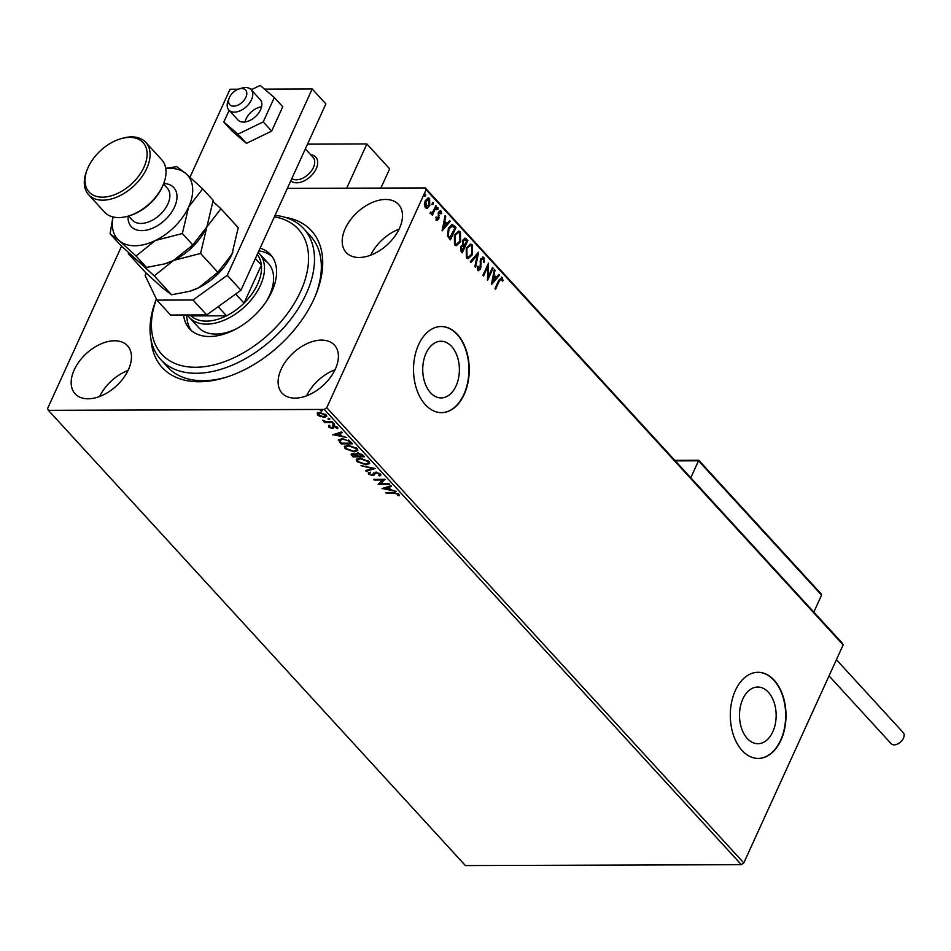 <?xml version="1.0" encoding="UTF-8"?>
<svg xmlns="http://www.w3.org/2000/svg" width="951" height="951" viewBox="0 0 951 951"><rect width="100%" height="100%" fill="white"/><g stroke="black" fill="none" stroke-linecap="round" stroke-linejoin="round"><path stroke-width="1.43" d="M284.991 217.292A101.222 62.921 137.5 0 1 315.97 294.37A101.222 62.921 137.5 0 1 314.032 298.887A101.222 62.921 137.5 0 1 225.161 377.547A101.222 62.921 137.5 0 1 151.09 339.959M275.053 215.366A96.907 60.246 137.5 0 1 293.811 220.953A96.907 60.246 137.5 0 1 303.738 228.692A96.907 60.246 137.5 0 1 280.153 331.566A96.907 60.246 137.5 0 1 170.728 367.371A96.907 60.246 137.5 0 1 160.814 359.621L167.649 367.086A96.907 60.246 -42.5 0 0 226.564 377.107M426.06 353.213A28.34 18.331 89.8 0 0 424.812 382.635A28.34 18.331 89.8 0 0 441.145 397.922A28.34 18.331 89.8 0 0 456.052 385.951A28.34 18.331 89.8 0 0 457.3 356.53A28.34 18.331 89.8 0 0 440.967 341.243A28.34 18.331 89.8 0 0 426.06 353.213M742.826 698.997A28.34 18.331 89.8 0 0 741.578 728.418A28.34 18.331 89.8 0 0 757.911 743.706A28.34 18.331 89.8 0 0 772.818 731.735A28.34 18.331 89.8 0 0 774.066 702.313A28.34 18.331 89.8 0 0 757.733 687.026A28.34 18.331 89.8 0 0 742.826 698.997M735.361 690.485A43.068 27.852 89.8 0 0 733.459 735.194A43.068 27.852 89.8 0 0 758.292 758.434A43.068 27.852 89.8 0 0 780.937 740.235A43.068 27.852 89.8 0 0 782.839 695.526A43.068 27.852 89.8 0 0 758.006 672.298A43.068 27.852 89.8 0 0 735.361 690.485M758.125 758.434A43.068 27.852 89.8 0 0 780.605 740.235A43.068 27.852 89.8 0 0 782.554 695.645A43.068 27.852 89.8 0 0 757.84 672.298M418.595 344.702A43.068 27.852 89.8 0 0 416.693 389.411A43.068 27.852 89.8 0 0 441.526 412.651A43.068 27.852 89.8 0 0 464.171 394.451A43.068 27.852 89.8 0 0 466.073 349.742A43.068 27.852 89.8 0 0 441.252 326.502A43.068 27.852 89.8 0 0 418.595 344.702M441.359 412.651A43.068 27.852 89.8 0 0 463.85 394.451A43.068 27.852 89.8 0 0 465.788 349.861A43.068 27.852 89.8 0 0 441.086 326.514M281.163 369.202A35.532 22.087 -42.5 0 0 282.055 393.12A35.532 22.087 -42.5 0 0 309.218 394.724A35.532 22.087 -42.5 0 0 335.358 369.036A35.532 22.087 -42.5 0 0 334.455 345.118A35.532 22.087 -42.5 0 0 307.292 343.513A35.532 22.087 -42.5 0 0 281.163 369.202M345.249 228.561A35.532 22.087 -42.5 0 0 346.152 252.479A35.532 22.087 -42.5 0 0 373.315 254.083A35.532 22.087 -42.5 0 0 399.456 228.383A35.532 22.087 -42.5 0 0 398.552 204.477A35.532 22.087 -42.5 0 0 371.389 202.86A35.532 22.087 -42.5 0 0 345.249 228.561M74.214 369.88A35.532 22.087 -42.5 0 0 75.105 393.797A35.532 22.087 -42.5 0 0 102.268 395.402A35.532 22.087 -42.5 0 0 128.409 369.701A35.532 22.087 -42.5 0 0 127.517 345.784A35.532 22.087 -42.5 0 0 100.342 344.179A35.532 22.087 -42.5 0 0 74.214 369.88M320.546 416.752L317.491 414.945L317.23 413.138L319.619 412.484L326.193 414.921L326.716 416.419L324.125 417.394L320.772 416.241M333.005 422.517L324.6 422.541L323.982 421.875L325.218 421.864L322.591 420.199L326.585 421.757L332.386 421.84L333.005 422.517M329.557 426.928L328.701 427.177L328.713 425.882L329.795 426.274L329.7 427.142L331.423 427.784L333.789 425.87L337.51 427.272L337.641 428.651L334.443 426.535L332.077 428.449L328.701 427.177L328.713 425.882M329.795 426.274L329.7 427.142M332.042 427.617L332.695 426.096M337.51 427.272L337.914 428.045M336.499 428.271L336.832 426.726M334.764 425.834L333.171 428.235L333.492 427.522L332.077 428.449M341.575 443.166L338.663 439.778L338.342 440.479L342.015 438.494L350.681 441.811L352.536 443.832L341.04 443.867L338.378 439.683M356.209 453.318L355.971 454.376L357.659 452.997L362.795 455.042L364.399 456.777L352.892 456.825L351.097 454.162L352.785 453.568L355.971 454.376L355.947 453.615M375.134 468.498L366.194 471.327L365.517 470.602L372.305 468.451L360.976 465.633L375.134 468.498M389.042 483.679L389.648 484.356L378.153 484.392L382.742 480.005L374.171 480.041L373.553 479.363L385.048 479.328L380.483 483.714L389.042 483.679M393.88 493.189L386.237 493.212L385.619 492.535L393.381 492.511L398.873 494.092L399.051 495.744L397.851 495.4L397.696 494.104L393.88 493.189L394.19 492.523M741.352 864.685L465.419 865.576L48.394 410.333L324.327 409.441L326.764 407.682L743.801 862.926L741.352 864.685L324.327 409.441M382.04 488.636L390.873 485.688L391.55 486.425L388.686 487.328L390.92 489.777L396.091 491.382L382.112 488.469M372.923 474.49L375.693 472.195L380.483 474.026L380.852 475.179L379.77 475.987L378.688 475.441L379.354 474.074L376.287 472.861L372.459 475.559L368.358 474.014L368.762 472.326L369.951 472.849L369.547 474.026L371.805 474.894L373.351 473.562M378.688 475.441L379.627 473.336M376.608 472.16L373.898 475.215L374.219 474.513L372.78 474.858L372.459 475.559M369.487 473.955L368.679 473.313L368.358 474.014L368.762 472.326M369.951 472.849L369.547 474.026M366.064 464.837L356.934 461.556L356.233 459.476L359.87 458.144L368.976 461.461L369.642 463.494L366.064 464.837L366.206 464.136M354.2 451.891L345.07 448.599L344.381 446.53L348.007 445.187L357.112 448.515L357.778 450.548L354.2 451.891L354.354 451.19M332.755 434.833L341.587 431.885L342.253 432.622L339.388 433.525L341.635 435.974L346.806 437.579L332.826 434.655M334.443 423.956L334.134 424.633L332.66 424.087L334.586 424.075M328.285 418.238L329.747 418.797L329.426 419.498L327.964 418.951L329.878 418.939M320.606 409.869L322.08 410.428L321.759 411.129L320.297 410.57L322.211 410.57M287.357 188.381L425.275 187.929L842.301 643.173L843.145 644.921L743.801 862.926M427.95 197.891L428.937 198.509L429.079 205.594L427.688 208.138L425.347 207.817L424.372 204.536L425.228 200.685L428.283 197.856L429.59 198.509L429.733 205.594L426.63 208.459M430.363 212.121L431.231 212.584L432.978 211.597L435.855 205.582L436.473 206.26L432.372 215.247L431.766 214.581L432.36 213.262L430.625 213.571L430.292 212.762L431.302 212.644M431.219 213.844L430.625 213.571M440.468 212.037L438.815 213.69L438.803 218.968L436.557 220.05L435.95 217.482L436.664 217.101L437.02 218.908L438.161 218.338L438.435 212.049L440.907 210.86L441.621 213.452L440.884 213.904L440.468 212.037L439.683 211.93M436.01 217.101L436.366 218.908L438.161 218.338M440.135 210.48L440.907 210.86L440.254 210.86L440.955 213.464L441.621 213.452M437.258 220.406L436.557 220.05M454.15 225.553L456.005 227.574L450.394 239.89L447.493 236.05L448.361 228.216L452.177 224.377L456.005 227.574M467.868 240.532L462.257 252.835L461.128 251.599L460.688 246.547L462.626 244.74L462.804 240.223L465.051 238.154L467.868 240.532L461.817 252.36M478.603 252.253L475.548 267.35L474.882 266.613L477.2 255.165L471.007 262.381L470.341 261.656L478.401 252.253M492.511 267.433L493.129 268.099L487.518 280.402L487.708 266.874L483.524 276.052L482.918 275.386L488.529 263.07L488.339 276.586L492.511 267.433M501.629 278.798L499.323 281.032L495.59 289.223L494.984 288.557L498.764 280.248L502.187 277.526L503.055 280.593L502.306 281.199L501.629 278.798L500.808 278.667M501.296 277.062L502.187 277.526L501.534 277.526L502.39 280.593L503.055 280.593M843.145 644.921L426.107 189.677L326.764 407.682M491.405 284.646L494.354 269.442L495.019 270.167L494.045 275.005L496.279 277.454L498.895 274.399L499.572 275.136L491.405 284.646M483.274 258.767L481.206 259.635L480.6 269.026L477.866 270.346L477.283 266.577L478.103 266.351L478.448 269.097L479.97 268.408L480.6 258.945L483.809 257.459L484.368 262.096L483.595 262.179L483.274 258.767L482.228 258.494M478.745 270.762L477.866 270.346M478.448 269.097L477.794 269.097L478.448 269.097M482.823 256.972L483.809 257.459L483.144 257.459L483.714 262.107L484.368 262.096M472.445 254.666L468.154 258.684L466.454 257.876L466.287 248.021L470.567 244.038L472.29 244.894L472.445 254.666L467.844 258.66M460.593 241.709L456.29 245.738L454.59 244.93L454.423 235.075L458.703 231.093L460.439 231.937L460.593 241.709L455.981 245.715M442.12 230.843L445.068 215.639L445.734 216.364L444.759 221.203L446.994 223.651L449.609 220.596L450.275 221.333L442.12 230.843M436.996 208.126L437.983 207.663L437.329 207.663L437.365 209.244L438.019 209.244L437.044 209.719L436.996 208.126L437.983 207.663L438.019 209.244L437.044 209.719M432.301 202.991L433.276 202.527L432.634 202.527L432.657 204.108L433.323 204.108L432.336 204.584L432.301 202.991L433.276 202.527L433.323 204.108L432.336 204.584M424.942 194.159L424.99 195.74L425.644 195.74L424.669 196.203L424.621 194.622L425.608 194.159L425.644 195.74L424.669 196.203M48.394 410.333L47.55 408.585L121.573 246.154M426.107 189.677L425.275 187.929M315.411 295.725A96.907 60.246 -42.5 0 0 310.573 236.157L303.738 228.692M128.064 370.45A35.532 22.087 -42.5 0 0 99.629 396.496M399.099 229.132A35.532 22.087 -42.5 0 0 370.664 255.177M335.014 369.773A35.532 22.087 -42.5 0 0 306.579 395.83M500.963 278.798L498.669 281.044L495.162 288.747M494.235 270.025L495.019 270.167M494.365 270.167L493.379 275.005L494.045 275.005M493.379 275.005L496.279 277.454M498.586 274.768L499.572 275.136M498.906 275.136L491.441 283.838M493.724 276.551L493.07 276.551L492.047 281.627L495.447 278.429L493.724 276.551L492.701 281.627M492.297 267.909L493.129 268.099M492.463 268.099L487.411 279.19M483.096 275.576L487.708 266.874M487.982 264.271L487.685 276.586L488.339 276.586M482.621 258.767L481.206 259.635M480.552 259.635L480.207 261.061L480.861 261.061M480.207 261.061L480.481 266.815L481.147 266.815M480.481 266.815L479.946 269.038L480.6 269.026M479.946 269.038L478.412 270.714M477.45 266.351L477.794 269.097L479.304 268.42M482.49 257.02L483.144 257.459M477.806 252.942L475.013 266.755M470.662 262.012L477.2 255.165M470.234 244.074L472.29 244.894M471.637 244.894L471.791 254.666M469.984 245.524L466.24 248.698L466.335 256.592L468.058 257.198M466.905 248.698L467 256.592L468.368 257.222L471.839 254L471.744 246.178L470.293 245.489L466.24 248.698M466.335 256.592L467 256.592M464.73 238.202L466.275 238.784M465.621 238.784L467.214 240.532M464.492 239.676L462.757 240.9L462.721 244.145L463.933 245.703L466.679 241.114L464.837 239.604L463.41 240.9L463.375 244.145L464.599 245.691M462.305 246.012L460.653 247.201L461.568 250.909L464.017 246.963L462.65 245.929L461.306 247.189L462.222 250.898M460.926 250.208L461.58 250.208M460.653 247.201L461.306 247.189M462.721 244.145L463.375 244.145M462.757 240.9L463.41 240.9M458.37 231.117L460.439 231.937M459.773 231.937L459.927 241.72M458.12 232.579L454.376 235.753L454.483 243.646L456.195 244.252M455.042 235.753L455.137 243.634L456.504 244.276L459.975 241.055L459.88 233.221L458.43 232.543L454.376 235.753M454.483 243.646L455.137 243.634M455.351 227.586L449.954 239.402M451.832 224.412L453.496 225.553M451.713 225.969L448.313 228.894L447.695 235.242L449.704 237.952L454.816 228.169L451.594 225.946M447.695 235.242L450.358 237.952M448.313 228.894L448.979 228.894L448.349 235.242M452.379 225.969L448.979 228.894M444.949 216.222L445.734 216.364M445.08 216.364L444.093 221.203L444.759 221.203M444.093 221.203L446.994 223.651M449.288 220.965L450.275 221.333M449.621 221.333L442.156 230.035M444.438 222.748L443.784 222.748L442.762 227.824L446.162 224.626L444.438 222.748L443.416 227.824M436.366 218.908L437.508 218.338L436.366 218.908M439.814 212.049L439.065 212.667M438.411 212.667L438.161 213.69L438.815 213.69M438.161 213.69L439.053 215.33M438.387 215.33L438.577 217.363L439.231 217.363M438.577 217.363L438.138 218.968L438.803 218.968M438.138 218.968L435.903 220.05M437.365 209.244L436.39 209.719M435.641 206.07L436.473 206.26M435.82 206.26L431.932 214.771M429.971 213.571L432.36 213.262M432.657 204.108L431.683 204.584M427.023 208.138L426.31 208.424M428.937 198.509L429.59 198.509M429.079 205.594L429.733 205.594M427.819 199.211L429.091 199.615L425.846 201.35L426.428 207.092M428.437 199.615L425.192 201.35L425.192 206.712L426.084 207.14M425.192 201.35L425.846 201.35M425.192 206.712L429.127 204.917L429.091 199.615M424.99 195.74L424.015 196.215M386.534 492.535L386.237 493.212M399.301 495.019L398.172 494.698L397.851 495.4M398.172 494.698L398.255 493.842L397.934 494.544M391.123 485.961L388.686 487.328M390.73 489.575L389.553 489.337M384.834 488.41L383.253 488.101M389.482 489.492L389.803 488.79L388.079 486.912L384.763 488.564L389.482 489.492L387.758 487.613L384.763 488.564M388.079 486.912L387.758 487.613M380.495 483.679L378.653 483.69M383.051 479.34L382.742 480.005M374.468 479.363L374.171 480.041M384.893 479.328L380.483 483.714M380.911 474.811L379.77 475.987M380.079 475.286L379.437 474.953M379.009 474.739L379.675 473.372M376.56 472.255L376.287 472.861M375.681 472.385L375.36 473.087M374.682 473.907L374.219 474.513M368.679 473.313L368.31 472.659M370.272 472.148L369.868 473.325M373.244 473.776L373.624 472.956L373.244 473.776M374.135 468.213L366.194 471.327M358.361 461.782L357.255 460.843L356.934 461.556M357.255 460.843L356.459 459.131M369.749 463.125L366.385 464.136M368.417 462.721L367.835 460.486M360.025 458.144L357.826 459.523M360.477 458.81L357.6 459.844L358.087 461.52L365.446 464.171L368.334 463.089L367.811 461.485L360.477 458.81L360.774 458.168M368.132 460.783L367.811 461.485M363.757 456.076L362.616 456.088M358.301 456.1L353.415 454.245L352.821 455.446L353.463 456.147L357.148 456.135L357.469 455.434L356.078 454.162M353.439 456.111L352.892 456.825M353.213 456.111L351.394 453.853M358.586 452.961L357.493 454.019M358.551 453.056L357.172 454.721L357.421 453.817M357.172 454.721L358.325 456.135L362.604 456.111L361.749 454.174M353.736 453.544L353.142 454.744M353.689 453.639L352.821 455.446M357.16 455.089L356.839 455.791M362.224 454.649L361.903 455.351L358.265 453.663M362.604 456.111L361.903 455.351M346.497 448.836L345.391 447.897L345.07 448.599M345.391 447.897L344.595 446.185M357.885 450.18L354.521 451.19M356.554 449.775L355.971 447.529M348.161 445.199L345.962 446.578M348.613 445.864L345.736 446.899L346.223 448.563L353.582 451.214L356.47 450.144L355.959 448.539L348.613 445.864L348.91 445.223M356.28 447.838L355.959 448.539M351.894 443.13L350.753 443.142L348.149 440.658L342.633 439.16L339.757 440.824L341.599 443.202L350.741 443.166L351.062 442.465L348.47 439.956M341.361 443.166L341.04 443.867M342.954 438.459L340.078 440.123M339.757 440.824L339.994 439.778M342.931 438.518L342.633 439.16M348.446 440.004L348.149 440.658M341.837 432.146L339.388 433.525M341.445 435.76L340.268 435.534M335.548 434.607L333.967 434.298M340.196 435.689L340.517 434.987L338.794 433.109L335.477 434.762L340.196 435.689L338.473 433.811L335.477 434.762M338.794 433.109L338.473 433.811M329.022 426.476L329.034 425.18M332.291 426.94L333.016 425.394M337.89 427.926L336.904 427.593M336.82 427.57L336.868 426.654L336.82 427.57M333.896 426.714L333.492 427.522M334.455 423.932L332.981 423.373M327.62 421.828L325.242 421.84M324.909 421.864L324.6 422.541M318.383 414.767L317.812 414.244L317.491 414.945M317.812 414.244L317.551 412.437M326.787 416.039L324.125 417.394M325.551 415.623L325.634 414.398M320.558 412.449L318.847 414.244M320.523 412.52L318.526 414.945L318.478 413.578M325.468 414.267L325.159 414.921L320.237 413.15M318.526 414.945L323.518 416.716L325.159 414.921L325.504 416.015L325.824 415.314M316.219 168.696A17.225 10.711 137.5 0 1 303.963 180.963A17.225 10.711 137.5 0 1 290.804 180.809A17.225 10.711 137.5 0 0 294.537 182.604A17.225 10.711 137.5 0 0 312.855 173.985A17.225 10.711 137.5 0 0 315.78 157.105A17.225 10.711 137.5 0 1 316.219 168.696M307.506 144.148L366.86 143.958L389.648 168.838L380.875 188.072M366.86 143.958L346.699 188.179M310.692 154.728A17.225 10.711 137.5 0 1 315.78 157.105A17.225 10.711 137.5 0 0 311.631 154.87A17.225 10.711 137.5 0 0 310.692 154.728M232.329 106.013A10.77 6.693 -42.5 0 0 245.085 98.809A10.77 6.693 -42.5 0 0 243.016 88.681A10.77 6.693 -42.5 0 0 238.915 89.002A10.77 6.693 -42.5 0 0 229.262 97.846A10.77 6.693 -42.5 0 0 232.329 106.013M238.915 89.002L241.697 88.158A15.073 9.367 137.5 0 1 247.438 87.694A15.073 9.367 137.5 0 1 251.076 89.644A15.073 9.367 137.5 0 1 248.508 104.42A15.073 9.367 137.5 0 1 232.472 111.968A15.073 9.367 137.5 0 1 228.834 110.019A15.073 9.367 137.5 0 1 228.169 100.544L229.262 97.846M291.826 178.55A15.073 9.367 -42.5 0 0 294.465 179.632A15.073 9.367 -42.5 0 0 310.49 172.083A15.073 9.367 -42.5 0 0 313.057 157.307L305.342 148.903M698.676 460.498L690.771 477.759M674.818 460.343L698.759 460.26L821.224 593.947L820.368 593.341L821.557 595.136L813.83 612.087M836.416 659.697L903.248 732.65A8.179 5.088 137.5 0 1 903.45 738.154A8.179 5.088 137.5 0 1 897.435 744.074A8.179 5.088 137.5 0 1 891.17 743.706L829.034 675.876M228.834 110.019L237.952 119.969A15.073 9.367 -42.5 0 0 252.776 118.78A15.073 9.367 -42.5 0 0 261.834 103.6A15.073 9.367 -42.5 0 0 260.182 99.593L251.076 89.644M229.132 110.34L223.806 122.025L237.964 134.139L263.225 121.894L271.665 131.107L282.768 106.738L274.328 97.537L260.17 85.424L251.183 89.774M263.225 121.894L274.328 97.537M223.806 122.025L232.246 131.226L246.404 143.351L271.665 131.107M237.964 134.139L246.404 143.351M261.584 106.785A15.073 9.367 -42.5 0 0 244.989 121.978M238.309 89.204L230.059 89.228L189.986 177.171M146.24 273.151L145.134 275.588L156.915 300.124L193.053 300.005L227.253 275.315L312.19 88.966L264.497 89.121M252.455 89.156L250.577 89.168M156.915 300.124L170.586 315.054L206.724 314.936L193.053 300.005M227.253 275.315L240.936 290.245L325.86 103.897L312.19 88.966M240.936 290.245L206.724 314.936M156.416 299.078A92.604 57.571 -42.5 0 0 171.192 361.63A92.604 57.571 -42.5 0 0 282.114 320.321A92.604 57.571 -42.5 0 0 288.807 221.714A92.604 57.571 -42.5 0 0 274.375 216.852M160.814 359.621A96.907 60.246 137.5 0 1 156.38 299.018M258.185 252.395A47.384 29.457 137.5 0 1 259.231 253.441A47.384 29.457 137.5 0 1 260.431 285.336A47.384 29.457 137.5 0 1 225.577 319.595A47.384 29.457 137.5 0 1 189.368 317.456L198.474 327.406A47.384 29.457 -42.5 0 0 203.324 331.198A47.384 29.457 -42.5 0 0 237.393 328.25M265.793 302.24A47.384 29.457 -42.5 0 0 268.348 263.403A47.384 29.457 -42.5 0 0 263.498 259.611M272.081 256.544A54.92 34.141 -42.5 0 0 268.289 253.917A54.92 34.141 -42.5 0 0 258.862 250.898M260.099 248.187A54.92 34.141 137.5 0 1 264.865 250.184A54.92 34.141 137.5 0 1 270.488 254.571A54.92 34.141 137.5 0 1 257.127 312.867A54.92 34.141 137.5 0 1 195.121 333.159A54.92 34.141 137.5 0 1 189.499 328.761A54.92 34.141 137.5 0 1 183.591 315.007M186.812 314.995A54.92 34.141 -42.5 0 0 191.317 330.532M190.022 314.983A45.22 28.114 -42.5 0 0 190.973 315.91L226.504 315.791A45.22 28.114 -42.5 0 0 244.05 303.131A45.22 28.114 -42.5 0 0 257.65 284.099A45.22 28.114 -42.5 0 0 261.382 265.091A45.22 28.114 -42.5 0 0 257.222 254.499M235.705 294.014L244.05 303.131L261.382 265.091L255.379 258.541M190.129 314.983L190.973 315.91A45.22 28.114 -42.5 0 0 226.504 315.791L218.159 306.686M189.368 317.456A47.384 29.457 137.5 0 1 187.466 314.995M163.453 184.114L162.906 185.469A36.614 22.765 137.5 0 1 162.205 187.097A36.614 22.765 137.5 0 1 130.061 215.556L128.67 215.972A38.765 24.096 -42.5 0 0 162.704 185.849A38.765 24.096 -42.5 0 0 163.453 184.114A38.765 24.096 -42.5 0 0 161.729 159.756L145.776 142.341A38.765 24.096 137.5 0 1 146.751 168.434A38.765 24.096 137.5 0 1 118.245 196.465A38.765 24.096 137.5 0 1 88.609 194.717A38.765 24.096 137.5 0 1 86.886 170.36L87.433 169.016A36.614 22.765 -42.5 0 0 103.195 197.154A36.614 22.765 -42.5 0 0 143.97 167.198A36.614 22.765 -42.5 0 0 120.266 138.917A36.614 22.765 -42.5 0 0 88.134 167.376A36.614 22.765 -42.5 0 0 87.433 169.016M120.266 138.917L121.657 138.501A38.765 24.096 137.5 0 1 145.776 142.341M154.264 275.885L171.584 294.786L162.478 287.903L145.622 272.568L128.314 253.667L137.408 260.55L154.264 275.885L173.546 260.431L200.578 253.441L206.878 226.873L220.929 208.78L213.06 201.457M220.929 208.78L238.249 227.669L231.949 254.238L217.886 272.331L198.616 287.796L189.689 291.268L171.584 294.786M200.578 253.441L217.886 272.331M164.903 263.807A47.384 29.457 -42.5 0 0 165.284 263.7A47.384 29.457 -42.5 0 0 173.546 260.431A47.384 29.457 -42.5 0 0 206.878 226.873A47.384 29.457 -42.5 0 0 207.782 224.757A47.384 29.457 -42.5 0 0 207.924 224.424M189.974 291.172A47.384 29.457 -42.5 0 0 190.355 291.065A47.384 29.457 -42.5 0 0 198.616 287.796A47.384 29.457 -42.5 0 0 231.949 254.238A47.384 29.457 -42.5 0 0 232.852 252.122A47.384 29.457 -42.5 0 0 232.864 252.098L232.852 252.122M113.098 216.971A47.384 29.457 -42.5 0 0 119.184 240.639L136.041 255.985L155.31 240.532L182.354 233.53L188.643 206.973L202.706 188.88L213.179 200.304L206.878 226.873L192.827 244.966L173.546 260.431L164.618 263.902L146.513 267.421L137.408 260.55L120.551 245.203L110.078 233.768L119.184 240.639A47.384 29.457 -42.5 0 0 155.31 240.532A47.384 29.457 -42.5 0 0 188.643 206.973A47.384 29.457 -42.5 0 0 185.849 173.534A47.384 29.457 -42.5 0 0 165.795 168.696M202.706 188.88L185.849 173.534L176.743 166.663L165.747 168.363M112.943 216.935L110.078 233.768M136.041 255.985L146.513 267.421M182.354 233.53L192.827 244.966M88.609 194.717L104.562 212.132A38.765 24.096 -42.5 0 0 128.67 215.972M498.669 281.044L499.323 281.032M480.326 264.14L480.98 264.128M463.624 245.358L464.278 245.358M449.3 237.512L449.954 237.512M352.084 454.887L351.775 455.588M340.149 441.846L339.828 442.548M350.396 441.74L350.075 442.453M821.557 595.136L698.498 460.807L675.317 460.878M163.679 183.531A28.863 17.938 137.5 0 1 174.52 207.021A28.863 17.938 137.5 0 1 146.264 230.178A28.863 17.938 137.5 0 1 128.076 216.15M128.563 216.008L132.308 220.109A23.692 14.729 -42.5 0 0 150.424 221.179A23.692 14.729 -42.5 0 0 167.84 204.049A23.692 14.729 -42.5 0 0 167.245 188.108L163.501 184.007M470.293 245.489L469.639 245.501M468.368 257.222L467.714 257.222M462.65 245.929L461.984 245.929M464.837 239.604L464.171 239.604M458.43 232.543L457.776 232.543M456.504 244.276L455.85 244.276M437.353 219.063L436.699 219.063M379.544 474.787L379.865 474.085M369.345 473.408L369.666 472.695M357.6 459.844L357.921 459.143M368.334 463.089L368.655 462.388M352.417 454.578L352.738 453.877M345.736 446.899L346.057 446.197M356.47 450.144L356.791 449.443M329.569 426.559L329.89 425.858M332.184 427.427L332.505 426.726M336.713 427.998L337.034 427.296M333.67 426.856L333.991 426.155M259.231 253.441L268.348 263.403M190.355 291.065L189.689 291.268M165.284 263.7L164.618 263.902"/></g></svg>
